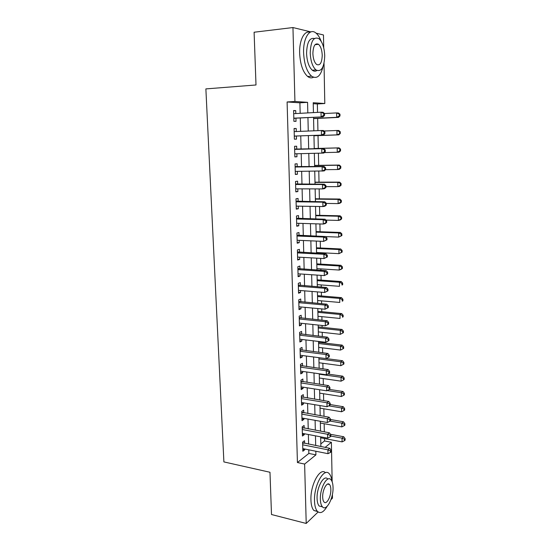 <?xml version="1.0" encoding="UTF-8"?>
<svg xmlns="http://www.w3.org/2000/svg" width="551" height="551" viewBox="0 0 551 551"><rect width="100%" height="100%" fill="white"/><g stroke="black" fill="none" stroke-linecap="round" stroke-linejoin="round"><path stroke-width="0.83" d="M316.116 33.184L323.471 34.975L323.719 47.792M324.022 63.413L324.801 103.519L313.216 102.727L313.436 112.604M317.534 112.383L317.355 103.967L324.801 103.519M320.82 443.913L324.525 440.965L324.477 438.541M324.332 431.881L324.16 423.726M324.002 416.322L323.843 408.787M323.671 400.639L323.527 393.738M323.334 384.818L323.203 378.565M322.996 368.874L322.872 363.274M322.652 352.792L322.549 347.86M322.438 342.784L322.418 341.889M322.307 336.571L322.218 332.322M322.108 327.308L322.073 325.469M321.956 320.214L321.88 316.653M321.777 311.694L321.715 308.911M321.605 303.725L321.55 300.86M321.44 295.963L321.364 292.209M321.254 287.085L321.205 284.936M321.102 280.101L321.006 275.362M320.896 270.307L320.868 268.888M320.765 264.108L320.641 258.371M320.537 253.391L320.524 252.702M320.42 247.991L320.276 241.235M320.076 231.737L319.911 223.947M319.725 215.345L319.539 206.508M319.373 198.821L319.167 188.917M319.022 182.161L318.788 171.168M318.664 165.355L318.409 153.261M318.306 148.412L318.03 135.615M317.927 130.649L317.665 118.424M324.525 440.965L331.392 442.281L332.163 481.836M332.411 494.371L332.48 498.173L330.979 499.619M304.579 443.355L304.503 440.704L302.595 442.143L302.843 451.269L304.744 449.781L304.724 449.003M304.173 428.141L304.097 425.468L302.182 426.846L302.43 436.041L304.345 434.622L304.317 433.733M303.766 412.809L303.691 410.109L301.762 411.425L302.017 420.688L303.938 419.339L303.911 418.34M303.353 397.347L303.277 394.626L301.342 395.873L301.597 405.219L303.525 403.931L303.498 402.822M302.94 381.76L302.864 379.019L300.915 380.19L301.177 389.612L303.112 388.4L303.084 387.174M302.52 366.043L302.444 363.274L300.488 364.383L300.75 373.881L302.699 372.738L302.664 371.402M302.1 350.195L302.024 347.405L300.054 348.446L300.316 358.026L302.279 356.945L302.237 355.491M301.673 334.216L301.597 331.406L299.62 332.37L299.882 342.026L301.852 341.021L301.81 339.45M301.245 318.106L301.17 315.275L299.179 316.164L299.448 325.903L301.425 324.973L301.383 323.279M300.812 301.858L300.736 299.007L298.738 299.82L299.007 309.641L300.998 308.78L300.949 306.969M300.378 285.48L300.302 282.601L298.291 283.338L298.559 293.242L300.564 292.457L300.509 290.522M299.937 268.957L299.861 266.05L297.843 266.712L298.112 276.705L300.123 275.996L300.068 273.937M299.496 252.296L299.413 249.369L297.388 249.947L297.657 260.024L299.682 259.397L299.627 257.207M299.048 235.497L298.966 232.543L296.927 233.045L297.203 243.205L299.234 242.654L299.172 240.332M298.594 218.554L298.518 215.572L296.466 215.992L296.741 226.241L298.787 225.772L298.725 223.32M298.139 201.459L298.063 198.456L295.997 198.794L296.28 209.132L298.332 208.739L298.263 206.157M297.685 184.22L297.602 181.189L295.529 181.444L295.811 191.872L297.877 191.569L297.809 188.841M297.223 166.836L297.141 163.778L295.054 163.943L295.336 174.46L297.416 174.247L297.34 171.382M296.755 149.3L296.672 146.215L294.571 146.291L294.861 156.904L296.955 156.766L296.872 153.763M296.28 131.531L296.197 128.493L294.089 128.486L294.379 139.189L296.486 139.141L296.404 136.042M317.355 103.967L313.243 103.698M300.171 113.327L299.902 102.817L287.099 101.969L297.43 462.537L308.856 453.439L308.76 449.816M308.615 444.154L308.374 434.505M308.229 428.898L307.975 419.063M307.837 413.512L307.582 403.504M307.437 398.008L307.183 387.808M307.038 382.373L306.776 371.987M306.638 366.608L306.37 356.029M306.232 350.718L305.957 339.946M305.826 334.691L305.543 323.719M305.412 318.533L305.123 307.362M304.992 302.237L304.703 290.859M304.572 285.804L304.283 274.219M304.152 269.232L303.849 257.441M303.725 252.516L303.422 240.518M303.298 235.663L302.981 223.444M302.864 218.664L302.54 206.226M302.423 201.514L302.1 188.855M301.982 184.22L301.652 171.34M301.535 166.781L301.204 153.66M301.087 149.183L300.75 135.883M300.632 131.352L300.288 118.017M295.804 113.561L295.722 110.62L293.607 110.524L293.897 121.316L296.011 121.365L295.928 118.238M318.127 511.989L306.211 523.45L271.498 514.517L269.976 472.262L223.892 461.91L205.874 88.904L256.001 84.971L254.101 32.227L292.953 27.55L310.888 31.91M306.211 523.45L304.627 464.066L315.916 454.878L315.826 451.235M297.43 462.537L304.627 464.066M287.099 101.969L294.93 101.474L292.953 27.55M307.823 112.907L307.575 102.334L294.93 101.474M315.695 445.545L315.468 435.848M315.33 430.214L315.096 420.33M314.965 414.751L314.731 404.689M314.6 399.165L314.352 388.916M314.228 383.455L313.98 373.013M313.85 367.607L313.602 356.972M313.471 351.628L313.216 340.8M313.092 335.518L312.83 324.491M312.706 319.277L312.445 308.043M312.321 302.892L312.052 291.458M311.928 286.368L311.652 274.729M311.535 269.708L311.253 257.854M311.136 252.902L310.854 240.835M310.736 235.952L310.447 223.665M310.33 218.857L310.034 206.35M309.924 201.611L309.621 188.883M309.51 184.22L309.207 171.265M309.097 166.677L308.787 153.488M308.677 148.977L308.36 135.601M308.257 131.042L307.94 117.625M325.111 447.398L331.392 442.281M313.547 117.342L313.843 130.814M313.946 135.394L314.249 148.825M314.345 153.357L314.642 166.602M314.745 171.209L315.034 184.22M315.138 188.903L315.427 201.687M315.53 206.439L315.813 219.002M315.916 223.83L316.191 236.165M316.302 241.062L316.57 253.185M316.68 258.15L316.949 270.052M317.059 275.094L317.321 286.782M317.431 291.892L317.693 303.374M317.803 308.546L318.058 319.821M318.175 325.056L318.423 336.131M318.54 341.427L318.781 352.303M318.898 357.661L319.139 368.337M319.256 373.764L319.49 384.24M319.614 389.729L319.842 400.019M319.966 405.557L320.193 415.661M320.317 421.26L320.537 431.178M320.661 436.833L320.882 446.565M299.902 102.817L307.575 102.334M308.856 453.439L315.916 454.878M293.607 110.737L295.722 110.62M294.096 128.583L296.197 128.493M294.861 156.815L296.955 156.766M295.336 174.261L297.416 174.247M295.804 191.555L297.877 191.569M296.266 208.705L298.332 208.739M296.727 225.703L298.787 225.772M297.189 242.564L299.234 242.654M297.636 259.28L299.682 259.397M298.091 275.851L300.123 275.996M298.532 292.292L300.564 292.457M298.973 308.588L300.998 308.78M299.413 324.753L301.425 324.973M299.847 340.787L301.852 341.021M300.281 356.683L302.279 356.945M300.708 372.448L302.699 372.738M301.135 388.09L303.112 388.4M301.555 403.601L303.525 403.931M301.969 418.987L303.938 419.339M302.382 434.25L304.345 434.622M302.795 449.389L304.744 449.781M293.814 118.272L323.12 116.86L293.814 118.176M323.768 115.324L321.102 116.791L321.006 112.197L323.031 112.287L324.532 113.527L323.726 113.492L323.768 115.324L324.567 115.359L324.532 113.527L336.62 112.907L338.486 112.996L339.974 114.181L339.23 114.153L339.258 115.917L340.001 115.944L339.974 114.181M293.69 113.678L321.006 112.197L323.726 113.492M294.702 118.3L293.828 118.623M323.12 116.86L324.567 115.359M313.574 118.623L338.555 117.384L336.695 117.322L336.62 112.907L339.23 114.153M313.567 118.472L336.695 117.322L339.258 115.917M340.001 115.944L338.555 117.384M321.171 41.284C319.697 37.365 317.906 34.575 315.785 32.915C309.669 27.764 303.05 38.143 303.601 52.82C304.207 64.054 306.866 71.837 311.57 76.176C316.818 79.385 320.648 76.183 323.038 66.554M309.979 32.344C304.345 30.153 299.172 40.285 299.634 53.213C300.254 64.412 302.933 72.174 307.672 76.493C309.662 78.008 311.597 78.263 313.478 77.264M316.866 70.521C315.406 71.52 313.891 71.423 312.321 70.225C308.911 67.084 306.997 61.471 306.57 53.378C306.928 42.461 309.538 37.509 314.421 38.515M324.732 55.782C324.367 47.641 322.438 41.945 318.96 38.694C313.657 36.311 310.743 41.084 310.22 53.013C310.64 61.127 312.541 66.761 315.923 69.915C321.295 72.312 324.229 67.601 324.732 55.782M312.878 53.523C313.14 58.75 314.373 62.387 316.563 64.433C320.014 65.975 321.901 62.931 322.232 55.3C321.991 50.058 320.751 46.394 318.519 44.314C315.096 42.778 313.216 45.843 312.878 53.523M332.033 481.491C331.619 477.903 330.696 475.327 329.271 473.77C324.064 467.096 313.808 485.266 314.504 500.873C314.669 505.839 315.633 509.324 317.39 511.335C320.379 513.993 323.616 512.334 327.108 506.369M325.469 472.717C320.103 466.938 310.241 484.852 310.936 500.019C311.101 504.978 312.073 508.456 313.85 510.46L317.665 511.61M322.156 506.762L319.167 506.038C317.893 504.592 317.197 502.071 317.08 498.49C316.584 487.318 323.933 474.184 327.721 478.998M333.045 487.408C332.949 483.75 332.246 481.188 330.944 479.707C327.191 474.893 319.876 488.069 320.365 499.261C320.482 502.856 321.171 505.384 322.431 506.83C326.371 511.693 333.52 498.256 333.045 487.408M322.679 497.098C322.755 499.42 323.196 501.052 324.016 501.989C326.529 505.115 331.158 496.492 330.848 489.46C330.786 487.112 330.338 485.459 329.505 484.515C327.06 481.402 322.369 489.922 322.679 497.098M294.296 136.104L323.485 135.043L294.296 136.069M324.126 133.618L321.474 135.064L321.385 130.511L323.396 130.511L324.89 131.792L324.091 131.792L324.126 133.618L324.925 133.611L324.89 131.792M294.179 131.613L321.385 130.511L324.091 131.792M295.184 136.09L294.31 136.4M294.172 131.413L294.613 131.593M323.485 135.043L324.925 133.611M325.283 151.697L325.248 149.9L324.449 149.934L324.484 151.745L325.283 151.697L323.843 153.061L294.778 153.812M324.484 151.745L321.846 153.178L321.756 148.667L323.754 148.57L294.647 149.08M294.661 149.39L321.756 148.667L324.449 149.934M295.24 153.805L294.785 154.018M325.248 149.9L323.754 148.57M325.634 169.625L325.6 167.841L324.808 167.917L324.842 169.708L325.634 169.625L324.202 170.927L295.253 171.402M324.842 169.708L322.211 171.134L322.121 166.657L324.112 166.471L295.122 166.595M295.136 167.015L322.121 166.657L324.808 167.917M325.6 167.841L324.112 166.471M325.978 187.402L325.944 185.632L325.159 185.742L325.193 187.512L325.978 187.402L324.553 188.628L322.576 188.924L295.729 188.835M325.193 187.512L322.576 188.924L322.487 184.495L324.463 184.22L295.598 183.951M295.611 184.489L322.487 184.495L325.159 185.742M325.944 185.632L324.463 184.22M313.953 135.766L338.837 134.85L336.985 134.871L336.916 130.497L323.988 131.014M313.953 135.718L336.985 134.871L340.277 133.473L340.249 131.73L339.512 131.73L339.54 133.48M339.512 131.73L336.916 130.497L338.769 130.497L340.249 131.73M340.277 133.473L338.837 134.85M324.346 152.586L337.274 152.276L337.205 147.937L339.051 147.854L314.242 148.522M339.788 149.163L339.815 150.898L340.552 150.857L340.525 149.121L337.205 147.937L314.242 148.563M340.552 150.857L339.12 152.166L337.274 152.276L339.815 150.898M339.051 147.854L340.525 149.121M325.593 169.667L337.563 169.529L337.488 165.231L339.326 165.059L314.614 165.417M340.063 166.443L340.091 168.165L340.821 168.089L340.8 166.374L337.488 165.231L314.621 165.555M340.821 168.089L339.395 169.343L337.563 169.529L340.091 168.165M339.326 165.059L340.8 166.374M325.965 186.624L337.846 186.637L337.777 182.374L339.602 182.126L314.986 182.167M340.339 183.579L340.366 185.281L341.097 185.177L341.069 183.476L337.777 182.374L314.993 182.409M341.097 185.177L339.671 186.369L337.846 186.637L340.366 185.281M339.602 182.126L341.069 183.476M326.323 205.013L326.288 203.257L325.503 203.409L325.545 205.165L326.323 205.013L324.904 206.177L322.934 206.563L296.197 206.122M325.545 205.165L322.934 206.563L322.845 202.169L324.815 201.811L296.066 201.17M296.08 201.811L322.845 202.169L325.503 203.409M326.288 203.257L324.815 201.811M326.295 203.436L338.128 203.601L338.059 199.379L339.877 199.042L315.358 198.78M340.608 200.564L340.635 202.258L341.365 202.121L341.338 200.433L340.608 200.564L338.059 199.379L315.365 199.125M341.365 202.121L339.946 203.25L338.128 203.601L340.635 202.258M339.877 199.042L341.338 200.433M326.667 222.473L326.633 220.737L325.855 220.917L325.889 222.659L326.667 222.473L325.248 223.582L323.292 224.05L296.665 223.258M325.889 222.659L323.292 224.05L323.203 219.691L325.159 219.243L296.528 218.23M296.548 218.988L323.203 219.691L325.855 220.917M326.633 220.737L325.159 219.243M325.999 220.097L338.41 220.428L338.342 216.233L340.146 215.82L315.73 215.255M340.883 217.411L340.904 219.091L341.627 218.919L341.599 217.246L340.883 217.411L338.342 216.233L315.737 215.703M341.627 218.919L340.215 219.994L338.41 220.428L340.904 219.091M340.146 215.82L341.599 217.246M327.005 239.781L326.97 238.06L326.199 238.273L326.233 240.002L327.005 239.781L323.651 241.379L297.12 240.25M326.233 240.002L323.651 241.379L323.561 237.061L325.503 236.531L296.982 235.153M297.01 236.014L323.561 237.061L326.199 238.273M326.97 238.06L325.503 236.531M325.572 236.593L338.686 237.102L338.617 232.949L340.415 232.453L316.088 231.592M341.145 234.12L341.172 235.78L341.889 235.58L341.861 233.92L341.145 234.12L338.617 232.949L316.102 232.136M341.889 235.58L338.686 237.102L341.172 235.78M340.415 232.453L341.861 233.92M327.342 256.945L327.308 255.237L326.536 255.485L326.571 257.193L327.342 256.945L323.995 258.557L297.581 257.09M326.571 257.193L323.995 258.557L323.912 254.28L325.848 253.66L297.437 251.931M297.464 252.895L323.912 254.28L326.536 255.485M327.308 255.237L325.848 253.66M316.556 252.496L338.961 253.646L338.893 249.527L340.683 248.956L316.453 247.798M341.413 250.684L341.441 252.33L342.15 252.103L342.123 250.457L341.413 250.684L338.893 249.527L316.467 248.446M342.15 252.103L338.961 253.646L341.441 252.33M340.683 248.956L342.123 250.457M327.673 273.957L327.638 272.263L326.874 272.545L326.908 274.24L327.673 273.957L324.346 275.59L298.029 273.799M326.908 274.24L324.346 275.59L324.257 271.347L326.185 270.651L297.891 268.571M297.919 269.632L324.257 271.347L326.874 272.545M327.638 272.263L326.185 270.651M316.915 268.633L339.23 270.052L339.168 265.961L340.945 265.32L316.811 263.874M341.675 267.111L341.703 268.75L342.412 268.482L342.385 266.849L341.675 267.111L339.168 265.961L316.825 264.611M342.412 268.482L341.014 269.384L339.23 270.052L341.703 268.75M340.945 265.32L342.385 266.849M328.003 290.818L327.969 289.137L327.204 289.454L327.239 291.135L328.003 290.818L324.691 292.478L298.484 290.356M327.239 291.135L324.691 292.478L324.608 288.269L326.523 287.491L298.339 285.067M298.366 286.231L324.608 288.269L327.204 289.454M327.969 289.137L326.523 287.491M317.273 284.64L339.506 286.32L339.437 282.264L341.214 281.547L317.162 279.818M341.937 283.407L341.957 285.025L342.667 284.736L342.639 283.118L341.937 283.407L339.437 282.264L317.183 280.652M342.667 284.736L341.957 285.025M341.214 281.547L342.639 283.118M328.334 307.541L328.3 305.874L327.542 306.218L327.57 307.892L328.334 307.541L325.035 309.221L298.924 306.783M327.57 307.892L325.035 309.221L324.945 305.047L326.853 304.193L298.78 301.425M298.814 302.685L324.945 305.047L327.542 306.218M328.3 305.874L326.853 304.193M317.624 300.515L339.774 302.451L339.705 298.428L341.468 297.636L317.521 295.632M342.192 299.565L342.219 301.17L342.922 300.846L342.894 299.241L342.192 299.565L339.705 298.428L317.541 296.562M342.922 300.846L342.219 301.17M341.468 297.636L342.894 299.241M328.658 324.119L328.623 322.466L327.866 322.845L327.9 324.498L328.658 324.119L325.372 325.82L299.365 323.065M327.9 324.498L325.372 325.82L325.29 321.681L327.184 320.751L299.221 317.651M299.262 319.008L325.29 321.681L327.866 322.845M328.623 322.466L327.184 320.751M317.975 316.267L340.036 318.45L339.974 314.463L341.73 313.602L317.865 311.322M342.446 315.585L342.474 317.183L343.177 316.832L343.149 315.241L342.446 315.585L339.974 314.463L317.893 312.341M343.177 316.832L342.474 317.183M341.73 313.602L343.149 315.241M299.696 335.194L325.627 338.176L325.71 342.274L299.806 339.216M299.661 333.741L327.514 337.164L325.627 338.176L328.196 339.326L328.224 340.966L328.981 340.559L328.947 338.92L328.196 339.326M328.947 338.92L327.514 337.164M325.71 342.274L328.224 340.966M318.326 331.888L340.298 334.326L340.236 330.366L341.985 329.436L318.216 326.888M342.701 331.482L342.729 333.066L343.425 332.687L343.397 331.103L342.701 331.482L340.236 330.366L318.237 327.997M342.729 333.066L340.298 334.326M341.985 329.436L343.397 331.103M300.13 351.242L325.958 354.527L326.04 358.591L300.24 355.237M300.088 349.692L327.838 353.446L325.958 354.527L328.52 355.67L328.548 357.296L329.298 356.855L329.264 355.237L328.52 355.67M329.264 355.237L327.838 353.446M326.04 358.591L328.548 357.296M318.671 347.385L340.559 350.064L340.497 346.145L342.24 345.14L318.561 342.329M342.956 347.247L342.977 348.817L343.672 348.411L343.652 346.841L342.956 347.247L340.497 346.145L318.588 343.521M342.977 348.817L340.559 350.064M342.24 345.14L343.652 346.841M300.564 367.159L326.288 370.74L326.371 374.776L300.674 371.119M300.522 365.52L328.162 369.583L326.288 370.74L328.837 371.877L328.871 373.488L329.615 373.02L329.581 371.408L328.837 371.877M329.581 371.408L328.162 369.583M326.371 374.776L328.871 373.488M319.015 362.758L340.821 365.678L340.759 361.787L342.488 360.712L326.075 358.577M343.204 362.882L343.232 364.438L343.92 364.004L343.893 362.448L343.204 362.882L340.759 361.787L318.926 358.921M343.232 364.438L340.821 365.678M342.488 360.712L343.893 362.448M300.991 382.945L326.619 386.823L326.702 390.817L301.101 386.871M300.942 381.216L328.479 385.59L326.619 386.823L329.154 387.945L329.188 389.543L329.925 389.047L329.897 387.449L329.154 387.945M329.897 387.449L328.479 385.59M326.702 390.817L329.188 389.543M319.353 378.007L341.076 381.168L341.014 377.304L342.743 376.168L327.783 374.046M343.452 378.392L343.48 379.935L344.161 379.474L344.141 377.938L343.452 378.392L341.014 377.304L319.27 374.205M343.48 379.935L341.076 381.168M342.743 376.168L344.141 377.938M301.418 398.6L326.943 402.767L327.025 406.734L301.521 402.499M301.369 396.782L328.795 401.465L326.943 402.767L329.47 403.883L329.498 405.467L330.235 404.944L330.207 403.36L329.47 403.883M330.207 403.36L328.795 401.465M327.025 406.734L329.498 405.467M319.69 393.138L341.331 396.534L341.269 392.705L342.991 391.492L329.381 389.412M343.7 393.779L343.721 395.308L344.409 394.826L344.382 393.297L343.7 393.779L341.269 392.705L327.246 390.542M343.721 395.308L341.331 396.534M342.991 391.492L344.382 393.297M301.838 414.132L327.266 418.581L327.349 422.514L301.941 417.995M301.79 412.224L329.105 417.21L327.266 418.581L329.78 419.683L329.815 421.26L330.545 420.702L330.517 419.132L329.78 419.683M330.517 419.132L329.105 417.21M327.349 422.514L329.815 421.26M320.028 408.146L341.586 411.769L341.524 407.974L343.232 406.7L330.228 404.565M343.941 409.042L343.969 410.564L344.65 410.047L344.623 408.532L343.941 409.042L341.524 407.974L328.733 405.86M343.969 410.564L341.586 411.769M343.232 406.7L344.623 408.532M302.258 429.532L327.59 434.257L327.666 438.162L302.361 433.362M302.203 427.542L329.422 432.824L327.59 434.257L330.09 435.359L330.125 436.915L330.855 436.337L330.82 434.78L330.09 435.359M330.82 434.78L329.422 432.824M327.666 438.162L330.125 436.915M320.358 423.044L341.84 426.887L341.778 423.12L343.48 421.784L330.524 419.518M344.182 424.18L344.21 425.689L344.885 425.152L344.864 423.643L344.182 424.18L341.778 423.12L330.077 421.06M344.21 425.689L341.84 426.887M343.48 421.784L344.864 423.643M302.671 444.809L327.907 449.809L327.983 453.68L302.774 448.61M302.616 442.735L329.725 448.307L327.907 449.809L330.4 450.897L330.428 452.447L331.158 451.841L331.123 450.291L330.4 450.897M331.123 450.291L329.725 448.307M327.983 453.68L330.428 452.447M320.689 437.818L342.088 441.888L342.026 438.148L343.721 436.75L330.469 434.284M344.423 439.202L344.451 440.697L345.126 440.132L345.098 438.637L344.423 439.202L342.026 438.148L330.848 436.055M344.451 440.697L342.088 441.888M343.721 436.75L345.098 438.637M294.661 149.369L295.536 149.328M295.136 166.925L296.011 166.85M295.605 184.337L296.479 184.22M296.073 201.59L296.941 201.446M296.541 218.706L297.402 218.52M296.996 235.67L297.857 235.449M297.457 252.489L298.305 252.234M297.905 269.163L298.752 268.881M298.353 285.7L299.2 285.39M298.8 302.1L299.641 301.755M299.241 318.368L300.075 317.989M299.675 334.491L300.509 334.085M300.109 350.484L300.936 350.05M300.543 366.346L301.363 365.885M300.97 382.084L301.79 381.581M301.39 397.684L302.203 397.161M301.81 413.16L302.623 412.609M302.23 428.513L303.036 427.934M302.644 443.741L303.443 443.135M315.062 44.679L318.519 44.314M312.321 70.225L315.923 69.915M311.57 76.176L307.672 76.493M327.576 484.081L329.505 484.515M319.167 506.038L322.431 506.83M317.39 511.335L313.85 510.46"/></g></svg>

